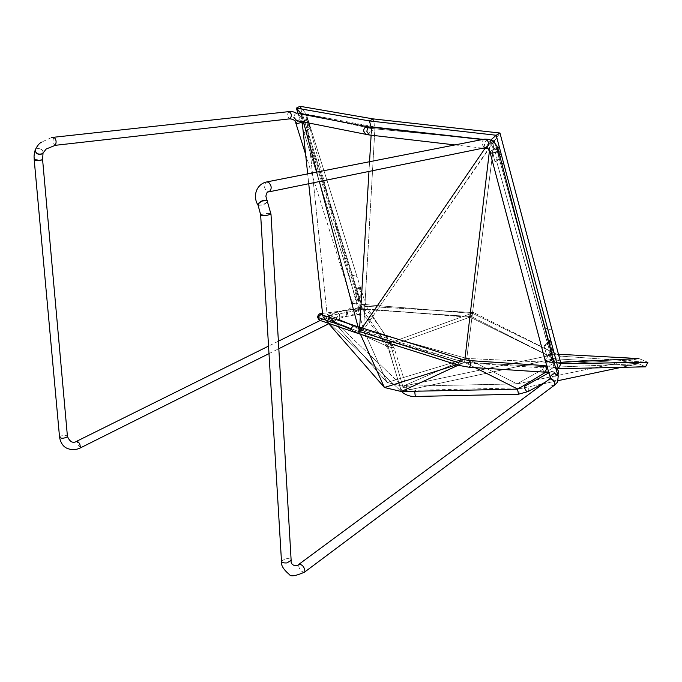 <?xml version="1.0" encoding="UTF-8"?>
<svg xmlns="http://www.w3.org/2000/svg" width="682" height="682" viewBox="0 0 682 682"><rect width="100%" height="100%" fill="white"/><g stroke="black" fill="none" stroke-linecap="round" stroke-linejoin="round"><path stroke-width="0.51" stroke-dasharray="3.41 2.56" d="M322.595 313.933L324.061 316.849L322.185 319.381L321.239 319.457L318.801 316.218L320.702 313.669M357.445 309.006L355.475 311.469C355.646 313.567 356.626 314.59 358.425 314.538L360.377 312.075C360.215 309.986 359.235 308.963 357.445 309.006L322.535 313.422M321.785 314.726L323.541 317.565L320.506 320.446L319.807 320.335M355.075 325.74L357.223 328.895L357.104 329.602L355.654 331.563L353.276 331.904M361.059 327.641L361.656 330.31L359.15 333.813M460.938 358.996L461.211 361.656L459.088 365.433M469.881 360.599L468.5 362.969L469.387 367.291M528.149 391.519L529.019 389.814L526.734 385.944L525.14 385.91M518.576 394.213L519.113 392.551L518.439 388.288L518.005 387.905L517.485 389.132M415.321 396.472L416.097 394.844L415.747 390.65L415.321 390.283L414.682 391.255M406.242 387.274L401.996 387.419L401.135 390.292L401.817 391.383L406.054 391.229L406.915 388.339L406.242 387.274M393.676 347.539L389.72 347.667L388.902 350.284L389.524 351.281L393.48 351.153L394.298 348.519L393.676 347.539M390.283 341.895L386.958 343.055L385.901 345.365L389.465 344.419L390.283 341.895M359.312 309.56C360.923 311.751 360.625 313.43 358.417 314.581L356.524 314.07L355.467 311.512L357.436 309.057L359.312 309.56M296.687 120.612C298.835 120.458 300.003 119.128 300.199 116.622L298.025 113.493C295.57 113.161 294.172 114.448 293.84 117.355M485.158 147.721L484.45 144.968C484.766 141.745 485.84 140.134 487.656 140.151L489.454 143.757L487.835 148.096M517.033 383.889L639.008 358.587L647.9 362.304L560.382 356.098L472.839 313.447L473.726 312.603L556.273 354.128L402.798 386.285L517.033 383.889L554.79 362.611L545.429 328.238L552.096 330.173L545.429 328.238L494.314 140.475L363.54 329.721L374.998 126.98L494.314 140.475L499.966 133.024L363.54 329.721L466.769 358.434L387.078 382.457L363.54 329.721L306.286 114.15L299.969 106.29L361.443 304.249L472.839 313.447L470.554 317.36L558.43 360.684L471.433 316.584L470.554 317.36L558.43 360.684L645.564 366.831L558.43 360.684L560.382 356.098L647.9 362.304L560.382 356.098L472.839 313.447L560.382 356.098L647.9 362.304L639.008 358.587L517.033 383.889L466.769 358.434L402.798 386.285L387.078 382.457L327.087 314.274L390.053 342.824L473.726 312.603L366.345 306.354L390.053 342.824L402.798 386.285L517.033 383.889L554.79 362.611L560.595 362.338L554.79 362.611L466.769 358.434L494.314 140.475L554.79 362.611L466.769 358.434L387.078 382.457L363.54 329.721L327.087 314.274L402.798 386.285L387.078 382.457L327.087 314.274L390.053 342.824L473.726 312.603L560.382 356.098L556.273 354.128L402.798 386.285L390.053 342.824L366.345 306.354L327.087 314.274L402.798 386.285L466.769 358.434L494.314 140.475L374.998 126.98L306.286 114.15L327.087 314.274L366.345 306.354L306.286 114.15L299.969 106.29L361.443 304.249L366.345 306.354L356.993 276.423L352.441 275.264L356.993 276.423L306.286 114.15L327.087 314.274L363.54 329.721L374.998 126.98L306.286 114.15L363.54 329.721L466.769 358.434L517.033 383.889M558.464 354.256L556.273 354.128L558.464 354.256M359.405 331.929L358.007 326.678L360.437 334.223L359.405 331.929L359.687 327.215L359.405 331.929L362.116 327.974L359.405 331.929L322.918 317.028L401.297 391.519L554.304 358.723L638.65 363.711L621.319 367.351L638.65 363.711L645.564 366.831L558.43 360.684L470.554 317.36L417.06 313.081L470.554 317.36L471.433 316.584L362.389 309.304L358.638 297.744L361.153 294.121L358.92 286.909L356.038 289.475L358.638 297.744L361.153 294.121L358.92 286.909L360.002 287.275L354.947 291.342L357.862 300.796L358.792 297.787L354.819 285.076L351.341 284.224L358.894 308.417L362.389 309.304L322.918 317.028L359.405 331.929L464.544 362.312L458.313 365.185L464.544 362.312L359.405 331.929M319.372 181.557L316.849 172.077L319.372 181.557M303.507 121.967L301.418 114.141L303.507 121.967M301.325 114.124L302.135 121.694L301.325 114.124M307.684 173.876L308.733 183.731L307.684 173.876M322.705 315.033L322.918 317.028L401.297 391.519L388.135 346.686L362.389 309.304L358.792 297.787L357.862 300.796L362.244 294.479L361.153 294.121L362.244 294.479L360.002 287.275L354.947 291.342L357.862 300.796L362.244 294.479L360.002 287.275L358.92 286.909L358.169 287.992L359.269 288.324L358.169 287.992L356.038 289.475L354.947 291.342L356.209 289.526L307.659 134.03L303.925 132.351L358.894 308.417L421.144 313.226L362.389 309.304L322.918 317.028L328.392 323.302L322.918 317.028L388.135 346.686L471.433 316.584L388.135 346.686L362.389 309.304L358.894 308.417L361.443 304.249L472.839 313.447L473.726 312.603L366.345 306.354L361.443 304.249L358.894 308.417L417.06 313.081L471.433 316.584L554.304 358.723L471.433 316.584L388.135 346.686L471.433 316.584L554.304 358.723L638.65 363.711L554.304 358.723L558.43 360.684L645.564 366.831L638.65 363.711L554.304 358.723L401.297 391.519L322.918 317.028L322.705 315.033M306.627 119.069L307.608 119.435L307.156 120.023L306.039 119.853L306.627 119.069L309.151 127.014L310.131 127.381L307.608 119.435L303.371 122.24L303.822 121.754L303.149 121.541L306.627 119.069L307.608 119.435L310.131 127.381L306.346 132.427L306.789 131.251L307.659 134.03L303.925 132.351L298.043 113.502L351.341 284.224L354.819 285.076L306.789 131.251L306.167 130.995L303.149 121.541L306.039 119.853L307.156 120.023L303.371 122.24L306.346 132.427L306.789 131.251L306.167 130.995L303.149 121.541L303.822 121.754L301.265 113.553L306.346 132.427L310.131 127.381L309.151 127.014L306.167 130.995L309.151 127.014L306.627 119.069M475.166 367.658L464.544 362.312L527.697 365.765L464.544 362.312L464.826 359.908L464.544 362.312L456.855 364.725L464.544 362.312L475.166 367.658M373.207 118.898L374.998 126.98L373.207 118.898M493.376 149.673L496.181 147.483L497.698 147.696L494.638 149.725L492.174 150.142L496.181 147.483L497.698 147.696L498.329 146.766L500.759 156.016L499.096 156.016L496.658 146.783L496.181 147.483L496.658 146.783L498.329 146.766L500.759 156.016L499.096 156.016L496.658 146.783L498.329 146.766L497.698 147.696L494.638 149.725L497.553 160.73L496.462 160.747L497.366 163.987L501.85 163.791L497.366 163.987L547.655 344.384L544.1 345.902L549.453 341.017L551.721 349.303L553.187 349.67L550.937 341.367L549.453 341.017L551.721 349.303L547.049 356.78L544.1 345.902L549.453 341.017L550.937 341.367L550.127 342.654L548.669 342.253L550.127 342.654L547.876 344.453L544.1 345.902L547.049 356.78L550.314 353.915L554.014 367.206L527.697 365.765L554.014 367.206L638.65 363.711L621.345 367.351L638.65 363.711L554.014 367.206L545.779 372.193L554.014 367.206L555.429 367.7L554.014 367.206L550.314 353.915L547.049 356.78L551.721 349.303L553.187 349.67L550.502 353.975L496.462 160.747L495.038 161.992L492.174 150.142L495.038 161.992L499.096 156.016L495.038 161.992L496.462 160.747L497.553 160.73L500.759 156.016L497.553 160.73L494.638 149.725L493.376 149.673L490.708 140.1L489.463 150.62L490.708 140.1L483.223 139.367L490.708 140.1L493.376 149.673M371.528 128.489L371.161 127.193L371.528 128.489L326.294 118.873L371.528 128.489L371.127 135.181L371.528 128.489L462.379 137.338L371.528 128.489M490.861 139.963L485.004 148.42L490.861 139.963M558.174 380.641L517.826 389.124L558.174 380.641M560.962 363.711L554.79 362.611L560.962 363.711M368.971 171.438L369.55 161.711L368.971 171.438M547.919 339.789L546.222 339.252L547.919 339.789M550.502 353.975L547.876 344.453L550.937 341.367L553.187 349.67L550.502 353.975M472.839 313.447L470.554 317.36L558.43 360.684L560.382 356.098L472.839 313.447M401.297 391.519L388.135 346.686L322.918 317.028L401.297 391.519M361.656 330.31L461.211 361.656M468.5 362.977L543.204 367.888C542.94 370.275 543.375 371.69 544.492 372.125M553.213 371.409L551.559 371.383C550.118 373.242 550.63 375.126 553.102 377.035L554.739 377.061C556.188 375.202 555.677 373.318 553.213 371.409M371.716 315.988C369.15 316.09 367.709 317.232 367.393 319.423L367.632 319.628C370.198 319.517 371.63 318.366 371.946 316.184L371.716 315.988M555.549 368.101C549.965 366.234 546.401 365.399 544.858 365.595L543.204 367.888M367.291 126.673L368.033 126.809L370.292 130.202C370.053 132.947 368.792 134.397 366.515 134.559M370.138 127.074L369.695 127.031M372.082 130.467C371.903 133.135 370.965 134.635 369.26 134.959M353.071 303.371C356.2 303.541 358.076 302.646 358.698 300.694L357.888 300.029C354.768 299.867 352.892 300.753 352.27 302.706L353.071 303.371M295.877 123.297C296.696 121.694 298.733 120.833 301.99 120.714L302.774 121.183L302.186 122.189M346.072 312.518L347.104 316.295L347.65 313.396L346.618 309.619L346.072 312.518M345.987 312.527L347.027 316.303L347.564 313.405L346.533 309.628L345.987 312.527M339.542 314.249L339.798 318.221L336.976 316.243L336.729 312.271L339.542 314.249M80.578 447.81L78.063 445.227L77.177 441.024M59.564 437.35L60.186 436.344C63.383 435.005 65.796 434.954 67.407 436.19M34.236 160.142L34.944 159.648C38.388 158.957 40.937 158.906 42.582 159.486M43.281 152.41C42.25 148.906 39.795 147.772 35.907 149.017L35.848 149.179C39.692 147.934 42.156 149.051 43.23 152.529M53.921 137.244L53.869 137.27C52.523 140.211 52.915 142.896 55.054 145.343M289.219 111.592L288.861 111.643C286.994 114.261 287.284 116.665 289.731 118.856M490.017 152.248C490.869 150.415 493.18 149.452 496.948 149.349L498.252 150.031M552.787 358.374L551.44 357.215C547.697 356.967 545.6 357.999 545.14 360.301M558.021 375.62L557.936 378.544C555.174 381.553 552.727 381.485 550.596 378.34L550.604 377.99M558.183 376.063L557.953 378.587C555.191 381.596 552.744 381.528 550.604 378.391L550.51 378.126M554.321 385.526L554.278 385.56C550.596 385.799 548.814 383.864 548.933 379.746L549.479 379.09M304.487 572.172C300.984 571.789 299.014 569.351 298.563 564.858L299.006 564.236M281.478 561.243L285.656 558.601C288.776 558.37 290.609 558.933 291.137 560.289M260.643 214.813L265.196 213.483C268.538 213.304 270.464 213.534 270.993 214.165M258.103 205.325L262.92 205.035C266.057 203.441 267.532 201.974 267.335 200.644M258.06 205.205L262.783 204.779C265.767 203.287 267.25 201.863 267.25 200.508M267.105 181.855L266.483 181.975C263.593 184.831 263.806 188.036 267.122 191.574L268.52 191.932M484.825 139.06L484.194 139.179C481.219 141.694 481.304 144.405 484.442 147.312L485.84 147.576M321.972 319.432L358.425 314.538M322.151 314.905L323.251 317.232L322.185 319.381M548.78 372.909L553.145 370.514L553.076 373.233L548.592 372.295M406.677 387.811L407.009 388.177C407.094 388.919 409.865 389.627 415.338 390.283L518.03 387.905L525.208 385.867M401.34 390.777L401.809 391.511M388.902 350.284L401.135 390.292M385.901 345.365L388.996 350.548M358.417 314.581C362.5 314.572 365.492 316.184 367.393 319.423L385.91 345.373M557.723 374.819L545.233 382.235M406.915 388.339L394.298 348.519M394.196 348.263L390.522 342.108L371.937 316.184C373.148 314.879 361.11 306.568 357.436 309.057M487.656 140.151L482.285 139.554M454.945 144.925L482.899 148.182M328.767 323.737L339.798 318.221L347.104 316.295C347.505 316.312 353.822 316.346 358.306 308.818C359.261 307.642 359.388 304.931 358.698 300.694L302.774 121.183L300.506 116.707L296.866 113.374M268.998 353.617L278.827 348.707M35.302 149.801L35.055 150.509M305.587 154.209L352.27 302.706C354.367 306.465 348.238 310.088 346.618 309.619L336.729 312.271L320.199 320.472M278.384 341.213L268.546 346.098M51.278 137.696L41.372 142.206M557.663 381.801L557.407 382.252M489.497 139.418L491.134 140.108M544.159 348.195L537.092 344.487L544.159 348.195M538.908 351.06L532.761 347.777L538.908 351.06M446.395 311.009L442.661 310.958L446.395 311.009"/><path stroke-width="1.02" d="M319.807 320.335L317.821 317.411L320.864 314.538L355.075 325.74M353.276 331.904L351.187 328.775L352.764 326.098L354.401 325.646L361.059 327.641M359.15 333.813L358.553 331.145L361.119 327.658L460.981 359.013M459.088 365.433L458.807 362.773L460.657 359.039L469.838 360.599L470.785 364.921L469.429 367.291L459.054 365.424M469.387 367.291L544.551 372.133L546.205 369.84C546.461 367.385 546.018 365.97 544.858 365.595L469.881 360.599M548.78 372.909L525.14 385.91L524.279 387.606L526.564 391.485L528.081 391.553L545.233 382.235M517.485 389.132L518.542 394.213L528.081 391.553M414.682 391.255L415.304 396.472L518.542 394.213M317.326 316.866C318.758 314.3 319.884 313.234 320.702 313.669L322.595 313.933M296.687 120.612L293.84 117.355M485.158 147.721L486.249 148.565L487.835 148.096M639.008 358.587L558.464 354.256L639.008 358.587L560.595 362.338L639.008 358.587M358.007 326.678L319.372 181.557L358.007 326.678M316.849 172.077L303.507 121.967L316.849 172.077M301.418 114.141L301.265 113.553L301.325 114.124L301.265 113.553L326.294 118.873L301.265 113.553L296.363 108.114L301.418 114.141M302.135 121.694L307.684 173.876L302.135 121.694M308.733 183.731L322.705 315.033L308.733 183.731M517.826 389.124L475.166 367.658L517.826 389.124L545.779 372.193L517.826 389.124L401.297 391.519L384.409 387.495L328.392 323.302L384.409 387.495L456.855 364.725L384.409 387.495L360.437 334.223L384.409 387.495L401.297 391.519L517.826 389.124M458.313 365.185L401.297 391.519L458.313 365.185M299.969 106.29L373.207 118.898L369.405 120.927L296.363 108.114L299.969 106.29L373.207 118.898L499.966 133.024L496.172 135.249L558.285 368.698L560.962 363.711L499.966 133.024L496.172 135.249L490.861 139.963L496.172 135.249L550.843 340.71L547.919 339.789L550.843 340.71L558.285 368.698L645.564 366.831L647.9 362.304L560.962 363.711L499.966 133.024L373.207 118.898L369.405 120.927L496.172 135.249L369.405 120.927L296.363 108.114L298.043 113.502L296.363 108.114L299.969 106.29M371.161 127.193L369.405 120.927L371.161 127.193M501.85 163.791L503.742 163.706L501.85 163.791M621.319 367.351L558.174 380.641L621.319 367.351M489.463 150.62L464.826 359.908L489.463 150.62M359.687 327.215L368.971 171.438L359.687 327.215M369.55 161.711L371.127 135.181L369.55 161.711M483.223 139.367L462.379 137.338L483.223 139.367M362.116 327.974L485.004 148.42L362.116 327.974M558.285 368.698L555.429 367.7L558.285 368.698L560.962 363.711L647.9 362.304L645.564 366.831L558.285 368.698M541.84 384.077L543.094 383.813L541.84 384.077M351.187 328.775L317.821 317.411M458.807 362.773L358.553 331.145M544.492 372.125L548.592 372.295M366.515 134.559L365.825 134.422L363.583 131.038C363.966 127.875 365.45 126.468 368.033 126.809L369.695 127.031M369.26 134.959L366.899 131.532C367.163 128.523 368.237 127.04 370.138 127.074L372.082 130.467M454.945 144.925L368.843 134.917L296.005 120.475M302.186 122.189L296.653 123.766L295.877 123.297L305.587 154.209M268.546 346.098L77.177 441.024L79.692 443.607L80.578 447.81L268.998 353.617M67.407 436.19L66.802 437.179C63.264 438.594 60.843 438.577 59.547 437.136L34.236 160.142M42.582 159.486L41.883 159.98C38.073 160.713 35.524 160.73 34.228 160.04L34.228 160.04C34.288 156.536 33.444 157.448 35.055 150.509M43.23 152.529L42.437 153.859C38.166 155.07 35.745 153.808 35.166 150.066M43.281 152.41L42.497 153.689C37.953 154.848 35.566 153.501 35.353 149.639M55.054 145.343L55.336 145.3C56.691 141.933 56.222 139.247 53.921 137.244L51.278 137.696M289.731 118.856L290.14 118.804C292.041 115.727 291.64 113.331 288.929 111.618L53.921 137.244M295.877 123.297C295.732 120.859 293.806 119.367 290.08 118.821L55.293 145.317L46.18 149.017L43.034 153.083L42.591 159.588L67.433 436.395C69.939 442.166 73.187 443.709 77.177 441.024M485.84 147.576L487.57 147.875L490.051 152.367L545.14 360.301L546.435 361.307C550.178 361.554 552.284 360.531 552.744 358.221L498.252 150.031C497.596 151.916 495.285 152.913 491.338 153.049L490.017 152.248M557.663 381.801L558.2 376.106C556.052 372.986 553.605 372.935 550.86 375.935L550.536 378.092L550.843 375.893C553.596 372.883 556.043 372.943 558.183 376.063M550.604 377.99L549.479 379.09C553.162 378.86 554.935 380.795 554.816 384.912L304.487 572.172C295.656 576.017 290.634 576.802 289.424 574.542C283.422 569.547 280.771 565.114 281.478 561.243M549.479 379.09L299.006 564.236C302.518 564.619 304.487 567.057 304.931 571.559L304.487 572.172M291.137 560.289L286.977 562.923C283.661 563.144 281.828 562.531 281.47 561.081L260.643 214.813M270.993 214.165L266.457 215.486C262.911 215.665 260.976 215.41 260.643 214.736L258.12 205.35C257.881 204.029 259.348 202.554 262.536 200.934L267.335 200.644M267.25 200.508L262.4 200.679C259.22 202.298 257.745 203.773 257.984 205.094L258.103 205.325M268.52 191.932L269.151 191.812C272.033 188.94 271.82 185.743 268.495 182.205L266.483 181.975C256.449 184.208 252.4 196.245 257.975 205.069M299.006 564.236C297.335 566.998 290.242 565.779 291.146 560.442L270.993 214.233L265.912 196.433C266.287 192.963 267.37 191.42 269.151 191.812L486.437 147.457C489.403 144.934 489.318 142.223 486.172 139.316L484.194 139.179L267.105 181.855M319.21 320.08L317.318 316.942M459.046 365.424L359.099 333.796L319.56 320.25M415.304 396.472C410.837 396.694 406.711 395.458 402.943 392.755L401.809 391.511M322.535 313.422L321.179 313.592M555.549 368.101C558.882 370.42 559.607 372.662 557.723 374.819M367.291 126.673L298.025 113.493M482.285 139.554L370.138 127.074M482.899 148.182L486.249 148.565M278.827 348.707L328.767 323.737M59.564 437.35C61.184 445.738 66.001 447.878 66.751 448.176C71.371 450.205 75.983 450.077 80.578 447.81M41.372 142.206C39.292 143.305 37.28 145.786 35.353 149.631M296.866 113.374C293.567 111.686 291.026 111.098 289.219 111.592M320.199 320.472L278.384 341.213M545.14 360.301L550.51 378.126M557.407 382.252L554.321 385.526M484.825 139.06L489.497 139.418M552.787 358.374L558.021 375.62M498.252 150.031C497.246 145.778 494.876 142.47 491.134 140.108"/></g></svg>
